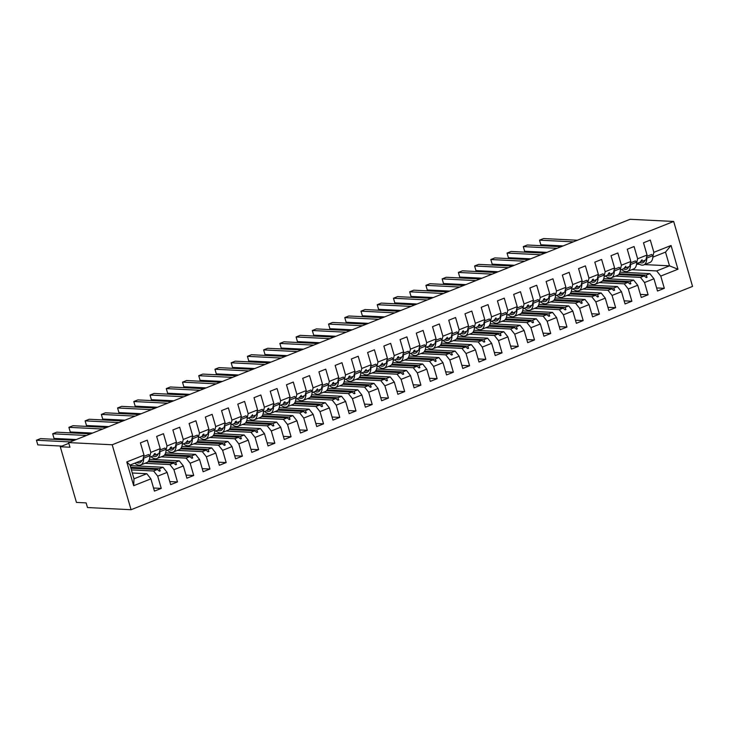 <?xml version="1.0" encoding="UTF-8"?>
<svg xmlns="http://www.w3.org/2000/svg" width="729" height="729" viewBox="0 0 729 729"><rect width="100%" height="100%" fill="white"/><g stroke="black" fill="none" stroke-linecap="round" stroke-linejoin="round"><path stroke-width="1.09" d="M131.065 509.717L87.48 507.539L86.131 502.901L76.445 502.409L60.279 446.74L69.957 447.232L68.617 442.585L112.193 444.772L131.065 509.717L692.55 286.415L673.678 221.461L112.193 444.772M620.005 272.145L649.876 273.648L646.167 275.125L619.276 273.776M656.61 287.937L664.319 288.32L657.503 291.035L653.949 278.788L649.876 273.648M652.947 256.189L653.867 252.325L650.304 240.078L643.488 242.784L647.051 255.032L637.638 258.777L636.718 262.64M640.618 261.31L642.176 261.392L645.885 259.916L647.051 255.032M603.776 278.606L633.647 280.1L629.938 281.576L603.047 280.228M640.381 294.388L648.09 294.78L641.274 297.487L637.72 285.239L633.647 280.1M637.638 258.777L634.075 246.53L627.259 249.245L630.822 261.492L621.409 265.228L620.488 269.101M624.389 267.762L625.947 267.844L629.656 266.367L630.822 261.492M587.547 285.057L617.417 286.552L613.709 288.028L586.827 286.679M624.152 300.84L631.87 301.232L625.054 303.938L621.491 291.691L617.417 286.552M621.409 265.228L617.846 252.981L611.03 255.697L614.593 267.944L605.179 271.689L604.259 275.553M608.168 274.222L609.726 274.295L613.435 272.819L614.593 267.944M571.317 291.509L601.197 293.003L597.488 294.48L570.597 293.131M607.922 307.301L615.64 307.684L608.824 310.399L605.261 298.152L601.197 293.003M605.179 271.689L601.625 259.442L594.809 262.148L598.363 274.396L588.95 278.141L588.03 282.005M591.939 280.674L593.497 280.747L597.206 279.271L598.363 274.396M555.088 297.961L584.968 299.464L581.259 300.94L554.368 299.592M591.693 313.752L599.411 314.135L592.595 316.851L589.032 304.604L584.968 299.464M588.95 278.141L585.396 265.894L578.58 268.6L582.134 280.847L572.721 284.592L571.809 288.456M575.71 287.126L577.268 287.208L580.977 285.732L582.134 280.847M538.859 304.421L568.738 305.916L565.03 307.392L538.139 306.043M575.463 320.204L583.182 320.596L576.366 323.302L572.812 311.055L568.738 305.916M572.721 284.592L569.167 272.345L562.351 275.061L565.904 287.308L556.5 291.044L555.58 294.917M559.48 293.577L561.038 293.659L564.747 292.183L565.904 287.308M522.638 310.873L552.509 312.367L548.8 313.844L521.909 312.495M559.243 326.656L566.952 327.048L560.136 329.754L556.582 317.507L552.509 312.367M556.5 291.044L552.937 278.797L546.121 281.512L549.684 293.76L540.271 297.505L539.351 301.369M543.251 300.038L544.809 300.111L548.518 298.635L549.684 293.76M506.409 317.325L536.28 318.819L532.571 320.295L505.68 318.956M543.014 333.117L550.723 333.499L543.907 336.215L540.353 323.968L536.28 318.819M540.271 297.505L536.708 285.258L529.892 287.964L533.455 300.211L524.042 303.957L523.121 307.82M527.021 306.49L528.58 306.563L532.288 305.096L533.455 300.211M490.18 323.776L520.05 325.28L516.342 326.756L489.451 325.407M526.785 339.568L534.503 339.951L527.687 342.666L524.124 330.419L520.05 325.28M524.042 303.957L520.479 291.709L513.663 294.416L517.226 306.663L507.812 310.408L506.892 314.272M510.801 312.941L512.359 313.023L516.068 311.547L517.226 306.663M473.95 330.237L503.83 331.731L500.121 333.208L473.23 331.859M510.555 346.02L518.273 346.412L511.457 349.118L507.894 336.871L503.83 331.731M507.812 310.408L504.258 298.161L497.442 300.877L500.996 313.124L491.583 316.86L490.663 320.733M494.572 319.393L496.13 319.475L499.839 317.999L500.996 313.124M457.721 336.689L487.601 338.183L483.892 339.659L457.001 338.311M494.326 352.471L502.044 352.863L495.228 355.57L491.665 343.323L487.601 338.183M491.583 316.86L488.029 304.613L481.213 307.328L484.767 319.575L475.354 323.321L474.433 327.184M478.342 325.854L479.901 325.927L483.609 324.451L484.767 319.575M441.492 343.14L471.371 344.635L467.663 346.111L440.772 344.771M478.096 358.932L485.815 359.315L478.999 362.031L475.445 349.783L471.371 344.635M475.354 323.321L471.8 311.073L464.984 313.78L468.537 326.027L459.133 329.772L458.213 333.636M462.113 332.306L463.671 332.378L467.38 330.911L468.537 326.027M425.271 349.592L455.142 351.096L451.433 352.572L424.542 351.223M461.876 365.384L469.585 365.767L462.769 368.482L459.215 356.235L455.142 351.096M459.133 329.772L455.57 317.525L448.754 320.231L452.317 332.479L442.904 336.224L441.984 340.088M445.884 338.757L447.442 338.839L451.151 337.363L452.317 332.479M409.042 356.053L438.913 357.547L435.204 359.023L408.313 357.675M445.647 371.836L453.356 372.227L446.54 374.934L442.986 362.687L438.913 357.547M442.904 336.224L439.341 323.977L432.525 326.692L436.088 338.939L426.675 342.676L425.754 346.548M429.654 345.209L431.213 345.291L434.921 343.815L436.088 338.939M392.813 362.504L422.683 363.999L418.975 365.475L392.084 364.126M429.417 378.287L437.136 378.679L430.32 381.385L426.757 369.138L422.683 363.999M426.675 342.676L423.112 330.428L416.295 333.144L419.858 345.391L410.445 349.136L409.525 353M413.434 351.67L414.992 351.743L418.701 350.266L419.858 345.391M376.583 368.956L406.463 370.45L402.745 371.927L375.863 370.587M413.188 384.748L420.906 385.131L414.09 387.846L410.527 375.599L406.463 370.45M410.445 349.136L406.891 336.889L400.075 339.596L403.629 351.843L394.216 355.588L393.296 359.452M397.205 358.121L398.763 358.194L402.472 356.727L403.629 351.843M360.354 375.417L390.234 376.911L386.525 378.387L359.634 377.039M396.959 391.2L404.677 391.582L397.861 394.298L394.298 382.051L390.234 376.911M394.216 355.588L390.662 343.341L383.846 346.047L387.4 358.294L377.987 362.04L377.066 365.912M380.975 364.573L382.534 364.655L386.242 363.179L387.4 358.294M344.124 381.868L374.004 383.363L370.296 384.839L343.405 383.49M380.729 397.651L388.448 398.043L381.632 400.75L378.078 388.502L374.004 383.363M377.987 362.04L374.433 349.792L367.616 352.508L371.17 364.755L361.766 368.491L360.846 372.364M364.746 371.025L366.304 371.107L370.013 369.63L371.17 364.755M327.904 388.32L357.775 389.815L354.066 391.291L327.175 389.942M364.509 404.112L372.218 404.495L365.402 407.201L361.848 394.954L357.775 389.815M361.766 368.491L358.203 356.244L351.387 358.96L354.95 371.207L345.537 374.952L344.617 378.816M348.517 377.485L350.075 377.558L353.784 376.082L354.95 371.207M311.675 394.772L341.546 396.266L337.837 397.742L310.946 396.403M348.28 410.564L355.989 410.946L349.173 413.662L345.619 401.415L341.546 396.266M345.537 374.952L341.974 362.705L335.158 365.411L338.721 377.658L329.308 381.404L328.387 385.267M332.287 383.937L333.846 384.019L337.554 382.543L338.721 377.658M295.445 401.232L325.316 402.727L321.607 404.203L294.716 402.855M332.05 417.015L339.769 417.398L332.953 420.114L329.39 407.866L325.316 402.727M329.308 381.404L325.745 369.156L318.928 371.863L322.491 384.11L313.078 387.855L312.158 391.728M316.067 390.389L317.625 390.471L321.334 388.994L322.491 384.11M279.216 407.684L309.096 409.179L305.378 410.655L278.496 409.306M315.821 423.467L323.539 423.859L316.723 426.565L313.16 414.318L309.096 409.179M313.078 387.855L309.524 375.608L302.708 378.324L306.262 390.571L296.849 394.307L295.928 398.18M299.838 396.84L301.396 396.922L305.105 395.446L306.262 390.571M262.987 414.136L292.867 415.63L289.158 417.106L262.267 415.758M299.592 429.928L307.31 430.31L300.494 433.017L296.931 420.77L292.867 415.63M296.849 394.307L293.295 382.06L286.479 384.775L290.033 397.023L280.619 400.768L279.699 404.631M283.608 403.301L285.167 403.374L288.875 401.898L290.033 397.023M246.757 420.587L276.637 422.091L272.928 423.558L246.037 422.219M283.362 436.379L291.081 436.762L284.264 439.478L280.711 427.23L276.637 422.091M280.619 400.768L277.066 388.521L270.249 391.227L273.803 403.474L264.39 407.219L263.479 411.083M267.379 409.753L268.937 409.835L272.646 408.358L273.803 403.474M230.537 427.048L260.408 428.543L256.699 430.019L229.808 428.67M267.142 442.831L274.851 443.214L268.035 445.929L264.481 433.682L260.408 428.543M264.39 407.219L260.836 394.972L254.02 397.679L257.583 409.926L248.17 413.671L247.249 417.544M251.15 416.204L252.708 416.286L256.417 414.81L257.583 409.926M214.308 433.5L244.179 434.994L240.47 436.471L213.579 435.122M250.913 449.283L258.622 449.675L251.806 452.381L248.252 440.134L244.179 434.994M248.17 413.671L244.607 401.424L237.791 404.139L241.354 416.387L231.94 420.123L231.02 423.996M234.92 422.656L236.478 422.738L240.187 421.262L241.354 416.387M198.078 439.952L227.949 441.446L224.24 442.922L197.349 441.574M234.683 455.743L242.402 456.126L235.585 458.833L232.022 446.585L227.949 441.446M231.94 420.123L228.377 407.885L221.561 410.591L225.124 422.838L215.711 426.583L214.791 430.447M218.7 429.117L220.258 429.19L223.967 427.713L225.124 422.838M181.849 446.403L211.729 447.907L208.011 449.374L181.129 448.034M218.454 462.195L226.172 462.578L219.356 465.293L215.793 453.046L211.729 447.907M215.711 426.583L212.157 414.336L205.341 417.043L208.895 429.29L199.482 433.035L198.561 436.899M202.471 435.568L204.029 435.65L207.738 434.174L208.895 429.29M165.62 452.864L195.5 454.358L191.791 455.835L164.9 454.486M202.225 468.647L209.943 469.029L203.127 471.745L199.564 459.498L195.5 454.358M199.482 433.035L195.928 420.788L189.112 423.494L192.666 435.742L183.252 439.487L182.332 443.36M186.241 442.02L187.8 442.102L191.508 440.626L192.666 435.742M149.39 459.316L179.27 460.81L175.561 462.286L148.67 460.938M185.995 475.098L193.714 475.49L186.897 478.197L183.343 465.949L179.27 460.81M183.252 439.487L179.698 427.24L172.882 429.955L176.436 442.202L167.023 445.948L166.112 449.811M170.012 448.481L171.57 448.554L175.279 447.077L176.436 442.202M130.163 465.621L163.041 467.262L159.332 468.738L130.646 467.307M169.775 481.559L177.484 481.942L170.668 484.648L167.114 472.401L163.041 467.262M167.023 445.948L163.469 433.7L156.653 436.407L160.216 448.654L150.803 452.399L147.24 440.152L140.424 442.858L143.987 455.106L126.782 461.949L130.008 465.084L133.99 478.816L133.68 485.696L126.782 461.949M153.783 454.932L155.341 455.005L159.05 453.529L160.216 448.654M132.304 472.993L146.811 473.722L133.99 478.816M167.114 472.401L157.701 476.146L161.255 488.394L154.439 491.109L150.885 478.862L146.811 473.722M130.008 465.084L142.82 459.99L143.987 455.106M68.827 443.341L60.279 446.74M644.591 264.591L669.514 265.839L665.522 252.106L671.063 245.482L677.961 269.238L660.766 276.072L664.319 288.32M660.766 276.072L656.692 270.933L631.77 269.684M653.949 278.788L644.536 282.533L648.09 294.78M644.536 282.533L640.463 277.385L615.54 276.136M637.72 285.239L628.307 288.985L631.87 301.232M628.307 288.985L624.234 283.845L599.311 282.597M621.491 291.691L612.078 295.436L615.64 307.684M612.078 295.436L608.013 290.297L583.091 289.048M605.261 298.152L595.848 301.888L599.411 314.135M595.848 301.888L591.784 296.749L566.861 295.5M589.032 304.604L579.628 308.349L583.182 320.596M579.628 308.349L575.555 303.2L550.632 301.952M572.812 311.055L563.399 314.8L566.952 327.048M563.399 314.8L559.325 309.661L534.403 308.413M556.582 317.507L547.169 321.252L550.723 333.499M547.169 321.252L543.096 316.113L518.173 314.864M540.353 323.968L530.94 327.704L534.503 339.951M530.94 327.704L526.867 322.564L501.944 321.316M524.124 330.419L514.71 334.164L518.273 346.412M514.71 334.164L510.646 329.016L485.724 327.768M507.894 336.871L498.481 340.616L502.044 352.863M498.481 340.616L494.417 335.477L469.494 334.228M491.665 343.323L482.261 347.068L485.815 359.315M482.261 347.068L478.188 341.928L453.265 340.68M475.445 349.783L466.031 353.519L469.585 365.767M466.031 353.519L461.958 348.38L437.036 347.132M459.215 356.235L449.802 359.98L453.356 372.227M449.802 359.98L445.729 354.832L420.806 353.583M442.986 362.687L433.573 366.432L437.136 378.679M433.573 366.432L429.499 361.292L404.577 360.044M426.757 369.138L417.343 372.883L420.906 385.131M417.343 372.883L413.279 367.744L388.347 366.496M410.527 375.599L401.114 379.335L404.677 391.582M401.114 379.335L397.05 374.196L372.127 372.947M394.298 382.051L384.894 385.796L388.448 398.043M384.894 385.796L380.82 380.647L355.898 379.408M378.078 388.502L368.664 392.248L372.218 404.495M368.664 392.248L364.591 387.108L339.668 385.86M361.848 394.954L352.435 398.699L355.989 410.946M352.435 398.699L348.362 393.56L323.439 392.311M345.619 401.415L336.206 405.151L339.769 417.398M336.206 405.151L332.132 400.011L307.21 398.763M329.39 407.866L319.976 411.612L323.539 423.859M319.976 411.612L315.912 406.472L290.98 405.224M313.16 414.318L303.747 418.063L307.31 430.31M303.747 418.063L299.683 412.924L274.76 411.675M296.931 420.77L287.527 424.515L291.081 436.762M287.527 424.515L283.453 419.375L258.531 418.127M280.711 427.23L271.297 430.967L274.851 443.214M271.297 430.967L267.224 425.827L242.301 424.579M264.481 433.682L255.068 437.427L258.622 449.675M255.068 437.427L250.995 432.288L226.072 431.039M248.252 440.134L238.839 443.879L242.402 456.126M238.839 443.879L234.765 438.74L209.843 437.491M232.022 446.585L222.609 450.331L226.172 462.578M222.609 450.331L218.545 445.191L193.613 443.943M215.793 453.046L206.38 456.791L209.943 469.029M206.38 456.791L202.316 451.643L177.393 450.394M199.564 459.498L190.16 463.243L193.714 475.49M190.16 463.243L186.086 458.104L161.164 456.855M183.343 465.949L173.93 469.695L177.484 481.942M173.93 469.695L169.857 464.555L144.934 463.307M671.063 245.482L653.867 252.325M150.885 478.862L133.68 485.696M618.593 274.633L644.172 275.908L640.463 277.385M642.176 261.392L642.021 259.816L640.19 262.185L636.645 263.588M644.172 275.908L646.277 277.585L647.088 277.257L646.167 275.125M602.364 281.084L627.951 282.369L624.234 283.845M625.947 267.844L625.792 266.267L623.96 268.637L620.415 270.04M627.951 282.369L630.047 284.037L630.858 283.709L629.938 281.576M586.134 287.536L611.722 288.821L608.013 290.297M609.726 274.295L609.562 272.728L608.751 273.047L607.731 275.088L604.186 276.501M611.722 288.821L613.818 290.488L614.629 290.169L613.709 288.028M569.905 293.997L595.493 295.272L591.784 296.749M593.497 280.747L593.333 279.18L592.522 279.499L591.501 281.54L587.966 282.952M595.493 295.272L597.589 296.94L598.4 296.621L597.488 294.48M553.685 300.448L579.263 301.733L575.555 303.2M577.268 287.208L577.104 285.631L575.272 288.001L571.736 289.404M579.263 301.733L581.359 303.401L582.17 303.073L581.259 300.94M537.455 306.9L563.034 308.185L559.325 309.661M561.038 293.659L560.874 292.083L559.043 294.452L555.507 295.856M563.034 308.185L565.13 309.852L565.941 309.533L565.03 307.392M521.226 313.352L546.805 314.636L543.096 316.113M544.809 300.111L544.654 298.544L543.834 298.863L542.823 300.904L539.278 302.316M546.805 314.636L548.91 316.304L549.721 315.985L548.8 313.844M504.997 319.812L530.575 321.088L526.867 322.564M528.58 306.563L528.425 304.995L527.614 305.314L526.593 307.356L523.048 308.768M530.575 321.088L532.68 322.756L533.491 322.437L532.571 320.295M488.767 326.264L514.355 327.549L510.646 329.016M512.359 313.023L512.195 311.447L510.364 313.816L506.819 315.22M514.355 327.549L516.451 329.216L517.262 328.888L516.342 326.756M472.538 332.716L498.126 334L494.417 335.477M496.13 319.475L495.966 317.899L494.134 320.268L490.599 321.671M498.126 334L500.222 335.668L501.033 335.349L500.121 333.208M456.318 339.167L481.896 340.452L478.188 341.928M479.901 325.927L479.737 324.359L478.926 324.678L477.905 326.72L474.369 328.132M481.896 340.452L483.992 342.12L484.803 341.801L483.892 339.659M440.088 345.628L465.667 346.904L461.958 348.38M463.671 332.378L463.507 330.811L462.696 331.13L461.676 333.171L458.14 334.584M465.667 346.904L467.763 348.571L468.574 348.252L467.663 346.111M423.859 352.08L449.438 353.365L445.729 354.832M447.442 338.839L447.287 337.263L445.455 339.632L441.911 341.035M449.438 353.365L451.543 355.032L452.354 354.704L451.433 352.572M407.629 358.531L433.208 359.816L429.499 361.292M431.213 345.291L431.058 343.714L429.226 346.084L425.681 347.487M433.208 359.816L435.313 361.484L436.124 361.165L435.204 359.023M391.4 364.983L416.988 366.268L413.279 367.744M414.992 351.743L414.828 350.175L414.017 350.494L412.997 352.535L409.452 353.948M416.988 366.268L419.084 367.935L419.895 367.616L418.975 365.475M375.171 371.444L400.759 372.719L397.05 374.196M398.763 358.194L398.599 356.627L397.788 356.946L396.767 358.987L393.232 360.399M400.759 372.719L402.855 374.396L403.666 374.068L402.745 371.927M358.95 377.895L384.529 379.18L380.82 380.647M382.534 364.655L382.37 363.078L380.538 365.448L377.002 366.851M384.529 379.18L386.625 380.848L387.436 380.52L386.525 378.387M342.721 384.347L368.3 385.632L364.591 387.108M366.304 371.107L366.14 369.53L364.309 371.899L360.773 373.303M368.3 385.632L370.396 387.299L371.207 386.981L370.296 384.839M326.492 390.799L352.071 392.084L348.362 393.56M350.075 377.558L349.92 375.991L349.1 376.31L348.088 378.351L344.544 379.763M352.071 392.084L354.176 393.751L354.987 393.432L354.066 391.291M310.262 397.259L335.841 398.535L332.132 400.011M333.846 384.019L333.691 382.443L332.88 382.761L331.859 384.803L328.314 386.215M335.841 398.535L337.946 400.212L338.757 399.884L337.837 397.742M294.033 403.711L319.621 404.996L315.912 406.472M317.625 390.471L317.461 388.894L315.63 391.263L312.085 392.667M319.621 404.996L321.717 406.664L322.528 406.335L321.607 404.203M277.804 410.163L303.392 411.448L299.683 412.924M301.396 396.922L301.232 395.346L299.4 397.715L295.865 399.118M303.392 411.448L305.487 413.115L306.298 412.796L305.378 410.655M261.583 416.623L287.162 417.899L283.453 419.375M285.167 403.374L285.003 401.807L284.192 402.126L283.171 404.167L279.635 405.579M287.162 417.899L289.258 419.567L290.069 419.248L289.158 417.106M245.354 423.075L270.933 424.351L267.224 425.827M268.937 409.835L268.773 408.258L267.962 408.577L266.942 410.627L263.406 412.031M270.933 424.351L273.029 426.028L273.84 425.7L272.928 423.558M229.125 429.527L254.703 430.812L250.995 432.288M252.708 416.286L252.553 414.71L250.721 417.079L247.177 418.482M254.703 430.812L256.808 432.479L257.619 432.151L256.699 430.019M212.895 435.978L238.474 437.263L234.765 438.74M236.478 422.738L236.324 421.171L235.513 421.49L234.492 423.531L230.947 424.934M238.474 437.263L240.579 438.931L241.39 438.612L240.47 436.471M196.666 442.439L222.254 443.715L218.545 445.191M220.258 429.19L220.094 427.622L219.283 427.941L218.263 429.982L214.718 431.395M222.254 443.715L224.35 445.383L225.161 445.064L224.24 442.922M180.437 448.891L206.025 450.167L202.316 451.643M204.029 435.65L203.865 434.074L203.054 434.393L202.033 436.443L198.498 437.847M206.025 450.167L208.12 451.843L208.931 451.515L208.011 449.374M164.216 455.343L189.795 456.627L186.086 458.104M187.8 442.102L187.635 440.526L185.804 442.895L182.268 444.298M189.795 456.627L191.891 458.295L192.702 457.967L191.791 455.835M147.987 461.794L173.566 463.079L169.857 464.555M171.57 448.554L171.406 446.986L170.595 447.305L169.575 449.346L166.039 450.759M173.566 463.079L175.662 464.747L176.473 464.428L175.561 462.286M130.91 468.209L157.336 469.531L153.628 471.007L131.402 469.895M155.341 455.005L155.177 453.438L154.366 453.757L153.354 455.798L149.81 457.211M149.882 456.263L150.803 452.399M157.336 469.531L159.441 471.198L160.252 470.879L159.332 468.738M157.701 476.146L153.628 471.007M153.546 488.011L161.255 488.394M677.961 269.238L669.514 265.839L656.692 270.933M636.572 264.19L639.679 264.345M665.522 252.106L652.874 257.137M673.678 221.461L630.093 219.283L68.617 442.585M158.949 470.816L160.252 470.879M175.179 464.364L176.473 464.428M191.408 457.903L192.702 457.967M207.637 451.451L208.931 451.515M223.858 445L225.161 445.064M240.087 438.548L241.39 438.612M256.316 432.087L257.619 432.151M272.546 425.636L273.84 425.7M288.775 419.184L290.069 419.248M305.004 412.723L306.298 412.796M321.225 406.272L322.528 406.335M337.454 399.82L338.757 399.884M353.683 393.368L354.987 393.432M369.913 386.908L371.207 386.981M386.142 380.456L387.436 380.52M402.372 374.004L403.666 374.068M418.592 367.553L419.895 367.616M434.821 361.092L436.124 361.165M451.051 354.64L452.354 354.704M467.28 348.189L468.574 348.252M483.509 341.737L484.803 341.801M499.739 335.276L501.033 335.349M515.959 328.825L517.262 328.888M532.188 322.373L533.491 322.437M548.418 315.921L549.721 315.985M564.647 309.461L565.941 309.533M580.876 303.009L582.17 303.073M597.106 296.557L598.4 296.621M613.326 290.106L614.629 290.169M629.555 283.645L630.858 283.709M645.785 277.193L647.088 277.257M70.276 441.929L36.45 440.234L40.505 438.621L74.331 440.316M36.45 440.234L37.799 444.872L61.938 446.084M134.847 463.161A15.719 7.208 -111.7 0 0 140.67 465.002L146.839 462.55A15.719 7.208 -111.7 0 0 149.892 455.698L148.57 454.531L143.659 456.491M140.67 465.002A15.719 7.208 -111.7 0 0 143.731 458.149L149.892 455.698M136.624 462.45A13.368 6.133 -111.7 0 0 139.804 462.806A13.368 6.133 -111.7 0 0 141.873 460.363M86.496 435.477L52.679 433.782L56.734 432.169L90.56 433.864M52.679 433.782L54.028 438.421L76.29 439.532M151.076 456.709A15.719 7.208 -111.7 0 0 156.899 458.55L163.068 456.09A15.719 7.208 -111.7 0 0 166.121 449.246L164.79 448.08L159.888 450.03M156.899 458.55A15.719 7.208 -111.7 0 0 159.961 451.698L166.121 449.246M152.844 455.999A13.368 6.133 -111.7 0 0 156.033 456.354A13.368 6.133 -111.7 0 0 158.102 453.912M102.725 429.026L68.909 427.331L72.964 425.718L106.78 427.404M68.909 427.331L70.257 431.969L92.519 433.081M167.305 450.249A15.719 7.208 -111.7 0 0 173.128 452.089L179.298 449.638A15.719 7.208 -111.7 0 0 182.35 442.785L181.02 441.628L176.108 443.578M173.128 452.089A15.719 7.208 -111.7 0 0 176.181 445.246L182.35 442.785M169.073 449.547A13.368 6.133 -111.7 0 0 172.254 449.902A13.368 6.133 -111.7 0 0 174.322 447.46M118.955 422.565L85.138 420.87L89.193 419.257L123.01 420.952M85.138 420.87L86.478 425.508L108.749 426.629M183.526 443.797A15.719 7.208 -111.7 0 0 189.358 445.638L195.527 443.186A15.719 7.208 -111.7 0 0 198.58 436.334L197.249 435.167L192.338 437.127M189.358 445.638A15.719 7.208 -111.7 0 0 192.41 438.785L198.58 436.334M185.303 443.095A13.368 6.133 -111.7 0 0 188.483 443.451A13.368 6.133 -111.7 0 0 190.551 441.009M135.184 416.113L101.358 414.418L105.423 412.805L139.239 414.5M101.358 414.418L102.707 419.057L124.978 420.177M199.755 437.345A15.719 7.208 -111.7 0 0 205.587 439.186L211.747 436.735A15.719 7.208 -111.7 0 0 214.809 429.882L213.479 428.716L208.567 430.666M205.587 439.186A15.719 7.208 -111.7 0 0 208.64 432.333L214.809 429.882M201.532 436.635A13.368 6.133 -111.7 0 0 204.712 436.99A13.368 6.133 -111.7 0 0 206.781 434.548M151.413 409.662L117.588 407.967L121.643 406.354L155.468 408.049M117.588 407.967L118.936 412.605L141.198 413.717M215.984 430.894A15.719 7.208 -111.7 0 0 221.816 432.734L227.977 430.274A15.719 7.208 -111.7 0 0 231.038 423.431L229.708 422.264L224.796 424.214M221.816 432.734A15.719 7.208 -111.7 0 0 224.869 425.882L231.038 423.431M217.761 430.183A13.368 6.133 -111.7 0 0 220.942 430.538A13.368 6.133 -111.7 0 0 223.01 428.096M167.643 403.21L133.817 401.515L137.872 399.902L171.698 401.588M133.817 401.515L135.166 406.153L157.428 407.265M232.214 424.433A15.719 7.208 -111.7 0 0 238.037 426.274L244.206 423.822A15.719 7.208 -111.7 0 0 247.268 416.97L245.937 415.812L241.026 417.763M238.037 426.274A15.719 7.208 -111.7 0 0 241.099 419.43L247.268 416.97M233.991 423.731A13.368 6.133 -111.7 0 0 237.171 424.087A13.368 6.133 -111.7 0 0 239.24 421.644M183.863 396.749L150.046 395.054L154.101 393.441L187.927 395.136M150.046 395.054L151.395 399.692L173.657 400.813M248.443 417.981A15.719 7.208 -111.7 0 0 254.266 419.822L260.435 417.371A15.719 7.208 -111.7 0 0 263.488 410.518L262.158 409.352L257.255 411.311M254.266 419.822A15.719 7.208 -111.7 0 0 257.328 412.969L263.488 410.518M250.211 417.28A13.368 6.133 -111.7 0 0 253.4 417.635A13.368 6.133 -111.7 0 0 255.469 415.193M200.092 390.297L166.276 388.603L170.331 386.99L204.147 388.685M166.276 388.603L167.624 393.241L189.886 394.362M264.673 411.53A15.719 7.208 -111.7 0 0 270.495 413.37L276.665 410.919A15.719 7.208 -111.7 0 0 279.717 404.066L278.387 402.9L273.475 404.85M270.495 413.37A15.719 7.208 -111.7 0 0 273.548 406.518L279.717 404.066M266.44 410.819A13.368 6.133 -111.7 0 0 269.621 411.174A13.368 6.133 -111.7 0 0 271.689 408.732M216.322 383.846L182.505 382.151L186.56 380.538L220.377 382.233M182.505 382.151L183.845 386.789L206.116 387.901M280.902 405.078A15.719 7.208 -111.7 0 0 286.725 406.919L292.894 404.458A15.719 7.208 -111.7 0 0 295.947 397.615L294.616 396.448L289.705 398.399M286.725 406.919A15.719 7.208 -111.7 0 0 289.777 400.066L295.947 397.615M282.67 404.367A13.368 6.133 -111.7 0 0 285.85 404.723A13.368 6.133 -111.7 0 0 287.919 402.28M232.551 377.394L198.725 375.699L202.79 374.086L236.606 375.772M198.725 375.699L200.074 380.338L222.345 381.449M297.122 398.617A15.719 7.208 -111.7 0 0 302.954 400.458L309.114 398.007A15.719 7.208 -111.7 0 0 312.176 391.154L310.846 389.997L305.934 391.947M302.954 400.458A15.719 7.208 -111.7 0 0 306.007 393.605L312.176 391.154M298.899 397.916A13.368 6.133 -111.7 0 0 302.079 398.271A13.368 6.133 -111.7 0 0 304.148 395.829M248.78 370.933L214.955 369.238L219.01 367.626L252.835 369.321M214.955 369.238L216.303 373.877L238.565 374.998M313.352 392.166A15.719 7.208 -111.7 0 0 319.184 394.006L325.344 391.555A15.719 7.208 -111.7 0 0 328.405 384.702L327.075 383.536L322.163 385.495M319.184 394.006A15.719 7.208 -111.7 0 0 322.236 387.154L328.405 384.702M315.128 391.464A13.368 6.133 -111.7 0 0 318.309 391.819A13.368 6.133 -111.7 0 0 320.377 389.368M265.01 364.482L231.184 362.787L235.239 361.174L269.065 362.869M231.184 362.787L232.533 367.425L254.795 368.546M329.581 385.714A15.719 7.208 -111.7 0 0 335.404 387.555L341.573 385.103A15.719 7.208 -111.7 0 0 344.635 378.251L343.304 377.084L338.393 379.034M335.404 387.555A15.719 7.208 -111.7 0 0 338.466 380.702L344.635 378.251M331.358 385.003A13.368 6.133 -111.7 0 0 334.538 385.359A13.368 6.133 -111.7 0 0 336.607 382.916M281.23 358.03L247.413 356.335L251.469 354.722L285.294 356.417M247.413 356.335L248.762 360.973L271.024 362.085M345.81 379.262A15.719 7.208 -111.7 0 0 351.633 381.094L357.802 378.643A15.719 7.208 -111.7 0 0 360.855 371.799L359.525 370.633L354.622 372.583M351.633 381.094A15.719 7.208 -111.7 0 0 354.695 374.25L360.855 371.799M347.578 378.551A13.368 6.133 -111.7 0 0 350.767 378.907A13.368 6.133 -111.7 0 0 352.836 376.465M297.459 351.569L263.643 349.884L267.698 348.271L301.524 349.956M263.643 349.884L264.992 354.522L287.253 355.634M362.04 372.801A15.719 7.208 -111.7 0 0 367.863 374.642L374.032 372.191A15.719 7.208 -111.7 0 0 377.084 365.338L375.754 364.181L370.842 366.131M367.863 374.642A15.719 7.208 -111.7 0 0 370.915 367.79L377.084 365.338M363.807 372.1A13.368 6.133 -111.7 0 0 366.988 372.455A13.368 6.133 -111.7 0 0 369.056 370.013M313.689 345.118L279.872 343.423L283.927 341.81L317.744 343.505M279.872 343.423L281.212 348.061L303.483 349.182M378.269 366.35A15.719 7.208 -111.7 0 0 384.092 368.191L390.261 365.739A15.719 7.208 -111.7 0 0 393.314 358.887L391.983 357.72L387.072 359.679M384.092 368.191A15.719 7.208 -111.7 0 0 387.145 361.338L393.314 358.887M380.037 365.648A13.368 6.133 -111.7 0 0 383.217 365.994A13.368 6.133 -111.7 0 0 385.286 363.552M329.918 338.666L296.092 336.971L300.157 335.358L333.973 337.053M296.092 336.971L297.441 341.609L319.712 342.73M394.489 359.898A15.719 7.208 -111.7 0 0 400.321 361.739L406.481 359.288A15.719 7.208 -111.7 0 0 409.543 352.435L408.213 351.269L403.301 353.219M400.321 361.739A15.719 7.208 -111.7 0 0 403.374 354.886L409.543 352.435M396.266 359.187A13.368 6.133 -111.7 0 0 399.446 359.543A13.368 6.133 -111.7 0 0 401.515 357.101M346.147 332.214L312.322 330.519L316.377 328.907L350.202 330.601M312.322 330.519L313.67 335.158L335.932 336.269M410.719 353.437A15.719 7.208 -111.7 0 0 416.551 355.278L422.711 352.827A15.719 7.208 -111.7 0 0 425.772 345.983L424.442 344.817L419.53 346.767M416.551 355.278A15.719 7.208 -111.7 0 0 419.603 348.435L425.772 345.983M412.496 352.736A13.368 6.133 -111.7 0 0 415.676 353.091A13.368 6.133 -111.7 0 0 417.744 350.649M362.377 325.754L328.551 324.068L332.606 322.446L366.432 324.141M328.551 324.068L329.9 328.706L352.162 329.818M426.948 346.986A15.719 7.208 -111.7 0 0 432.771 348.827L438.94 346.375A15.719 7.208 -111.7 0 0 442.002 339.523L440.671 338.365L435.76 340.315M432.771 348.827A15.719 7.208 -111.7 0 0 435.833 341.974L442.002 339.523M428.725 346.284A13.368 6.133 -111.7 0 0 431.905 346.639A13.368 6.133 -111.7 0 0 433.974 344.197M378.597 319.302L344.781 317.607L348.836 315.994L382.661 317.689M344.781 317.607L346.129 322.245L368.391 323.366M443.177 340.534A15.719 7.208 -111.7 0 0 449 342.375L455.169 339.924A15.719 7.208 -111.7 0 0 458.222 333.071L456.892 331.905L451.989 333.864M449 342.375A15.719 7.208 -111.7 0 0 452.062 335.522L458.222 333.071M444.945 339.832A13.368 6.133 -111.7 0 0 448.135 340.179A13.368 6.133 -111.7 0 0 450.203 337.737M394.826 312.85L361.01 311.155L365.065 309.543L398.891 311.237M361.01 311.155L362.359 315.794L384.62 316.915M459.407 334.082A15.719 7.208 -111.7 0 0 465.23 335.923L471.399 333.472A15.719 7.208 -111.7 0 0 474.451 326.619L473.121 325.453L468.209 327.403M465.23 335.923A15.719 7.208 -111.7 0 0 468.282 329.071L474.451 326.619M461.175 333.372A13.368 6.133 -111.7 0 0 464.355 333.727A13.368 6.133 -111.7 0 0 466.423 331.285M411.056 306.399L377.239 304.704L381.294 303.091L415.111 304.786M377.239 304.704L378.579 309.342L400.85 310.454M475.636 327.622A15.719 7.208 -111.7 0 0 481.459 329.462L487.628 327.011A15.719 7.208 -111.7 0 0 490.681 320.168L489.35 319.001L484.439 320.951M481.459 329.462A15.719 7.208 -111.7 0 0 484.512 322.619L490.681 320.168M477.404 326.92A13.368 6.133 -111.7 0 0 480.584 327.275A13.368 6.133 -111.7 0 0 482.653 324.833M427.285 299.938L393.46 298.252L397.524 296.63L431.34 298.325M393.46 298.252L394.808 302.89L417.079 304.002M491.856 321.17A15.719 7.208 -111.7 0 0 497.688 323.011L503.848 320.56A15.719 7.208 -111.7 0 0 506.91 313.707L505.58 312.55L500.668 314.5M497.688 323.011A15.719 7.208 -111.7 0 0 500.741 316.158L506.91 313.707M493.633 320.468A13.368 6.133 -111.7 0 0 496.814 320.824A13.368 6.133 -111.7 0 0 498.882 318.382M443.514 293.486L409.689 291.791L413.744 290.178L447.57 291.873M409.689 291.791L411.038 296.43L433.299 297.55M508.086 314.718A15.719 7.208 -111.7 0 0 513.918 316.559L520.078 314.108A15.719 7.208 -111.7 0 0 523.14 307.255L521.809 306.089L516.897 308.048M513.918 316.559A15.719 7.208 -111.7 0 0 516.97 309.707L523.14 307.255M509.863 314.017A13.368 6.133 -111.7 0 0 513.043 314.363A13.368 6.133 -111.7 0 0 515.111 311.921M459.744 287.035L425.918 285.34L429.973 283.727L463.799 285.422M425.918 285.34L427.267 289.978L449.529 291.09M524.315 308.267A15.719 7.208 -111.7 0 0 530.138 310.107L536.307 307.656A15.719 7.208 -111.7 0 0 539.369 300.804L538.038 299.637L533.127 301.587M530.138 310.107A15.719 7.208 -111.7 0 0 533.2 303.255L539.369 300.804M526.092 307.556A13.368 6.133 -111.7 0 0 529.272 307.911A13.368 6.133 -111.7 0 0 531.341 305.469M475.964 280.583L442.148 278.888L446.203 277.275L480.028 278.97M442.148 278.888L443.496 283.526L465.758 284.638M540.544 301.806A15.719 7.208 -111.7 0 0 546.367 303.647L552.536 301.195A15.719 7.208 -111.7 0 0 555.589 294.352L554.259 293.186L549.356 295.136M546.367 303.647A15.719 7.208 -111.7 0 0 549.429 296.803L555.589 294.352M542.312 301.104A13.368 6.133 -111.7 0 0 545.502 301.46A13.368 6.133 -111.7 0 0 547.57 299.018M492.193 274.122L458.377 272.436L462.432 270.814L496.258 272.509M458.377 272.436L459.726 277.075L481.987 278.186M556.774 295.354A15.719 7.208 -111.7 0 0 562.597 297.195L568.766 294.744A15.719 7.208 -111.7 0 0 571.818 287.891L570.488 286.734L565.576 288.684M562.597 297.195A15.719 7.208 -111.7 0 0 565.649 290.342L571.818 287.891M558.542 294.653A13.368 6.133 -111.7 0 0 561.722 295.008A13.368 6.133 -111.7 0 0 563.79 292.566M508.423 267.671L474.606 265.976L478.661 264.363L512.478 266.058M474.606 265.976L475.946 270.614L498.217 271.735M573.003 288.903A15.719 7.208 -111.7 0 0 578.826 290.743L584.995 288.292A15.719 7.208 -111.7 0 0 588.048 281.44L586.717 280.273L581.806 282.232M578.826 290.743A15.719 7.208 -111.7 0 0 581.879 283.891L588.048 281.44M574.771 288.201A13.368 6.133 -111.7 0 0 577.951 288.547A13.368 6.133 -111.7 0 0 580.02 286.105M524.652 261.219L490.827 259.524L494.891 257.911L528.707 259.606M490.827 259.524L492.175 264.162L514.446 265.274M589.223 282.451A15.719 7.208 -111.7 0 0 595.055 284.292L601.215 281.831A15.719 7.208 -111.7 0 0 604.277 274.988L602.947 273.822L598.035 275.772M595.055 284.292A15.719 7.208 -111.7 0 0 598.108 277.439L604.277 274.988M591 281.74A13.368 6.133 -111.7 0 0 594.181 282.096A13.368 6.133 -111.7 0 0 596.249 279.654M540.882 254.767L507.056 253.072L511.111 251.459L544.937 253.154M507.056 253.072L508.405 257.711L530.666 258.822M605.453 275.99A15.719 7.208 -111.7 0 0 611.285 277.831L617.445 275.38A15.719 7.208 -111.7 0 0 620.507 268.527L619.176 267.37L614.265 269.32M611.285 277.831A15.719 7.208 -111.7 0 0 614.337 270.988L620.507 268.527M607.23 275.289A13.368 6.133 -111.7 0 0 610.41 275.644A13.368 6.133 -111.7 0 0 612.478 273.202M557.111 248.307L523.285 246.612L527.34 244.999L561.166 246.694M523.285 246.612L524.634 251.259L546.896 252.371M621.682 269.539A15.719 7.208 -111.7 0 0 627.505 271.379L633.674 268.928A15.719 7.208 -111.7 0 0 636.736 262.076L635.406 260.918L630.494 262.868M627.505 271.379A15.719 7.208 -111.7 0 0 630.567 264.527L636.736 262.076M623.459 268.837A13.368 6.133 -111.7 0 0 626.639 269.192A13.368 6.133 -111.7 0 0 628.708 266.75M573.331 241.855L539.515 240.16L543.57 238.547L577.395 240.242M539.515 240.16L540.863 244.798L563.125 245.919M637.911 263.087A15.719 7.208 -111.7 0 0 643.734 264.928L649.904 262.476A15.719 7.208 -111.7 0 0 652.956 255.624L651.626 254.457L646.723 256.417M643.734 264.928A15.719 7.208 -111.7 0 0 646.796 258.075L652.956 255.624M639.679 262.385A13.368 6.133 -111.7 0 0 642.869 262.732A13.368 6.133 -111.7 0 0 644.937 260.289"/></g></svg>
